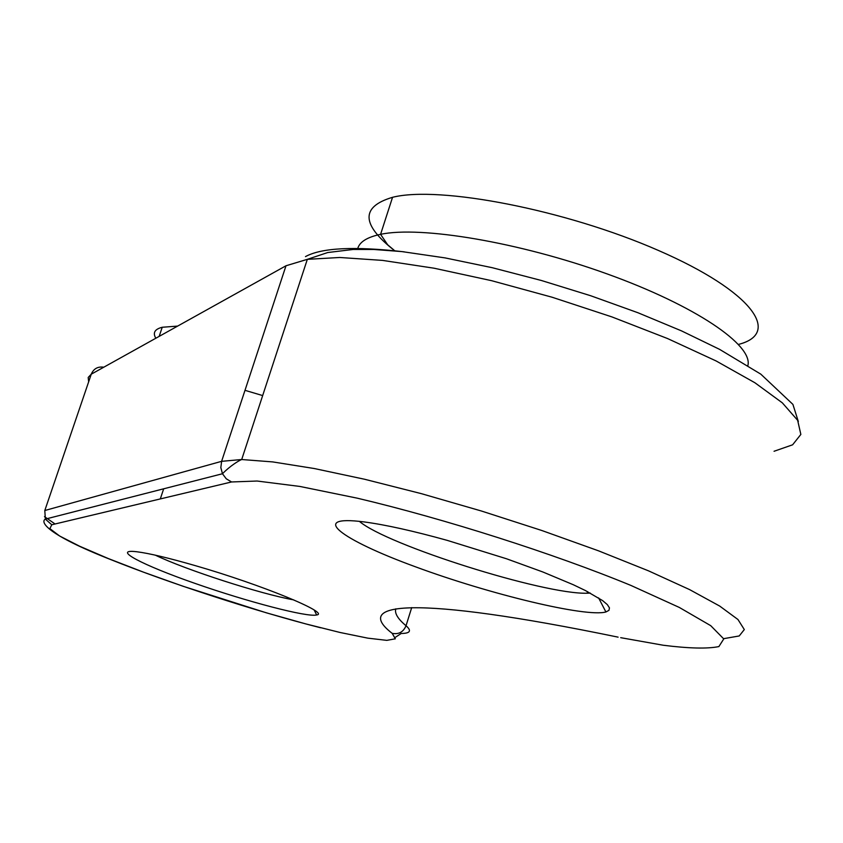 <?xml version="1.0" encoding="UTF-8"?>
<svg xmlns="http://www.w3.org/2000/svg" width="843" height="843" viewBox="0 0 843 843"><rect width="100%" height="100%" fill="white"/><g stroke="black" fill="none" stroke-linecap="round" stroke-linejoin="round"><path stroke-width="1.26" d="M177.641 326.093L162.235 327.263C154.712 329.17 152.583 332.827 155.839 338.233M738.51 344.408C782.156 333.375 752.146 291.235 658.741 250.592C565.801 209.781 439.129 185.449 392.543 197.304C360.456 206.82 361.247 224.67 394.893 250.877M590.321 593.103L587.139 593.219C543.83 594.61 387.021 545.094 359.381 521.364M447.211 540.363C413.07 530.89 385.335 524.736 364.018 521.912C307.79 514.683 340.456 539.457 415.504 566.812C489.446 594.167 585.896 617.561 605.906 611.976L608.952 610.353L609.457 607.887L607.35 604.631L602.629 600.616L585.485 590.585L573.324 584.747L542.881 571.997L506.39 558.73L447.211 540.363M195.555 565.716C168.769 557.982 149.158 553.314 136.714 551.744C110.886 548.635 142.277 565.042 194.954 583.377C247.22 601.712 307.432 617.508 316.662 614.968C330.635 613.219 261.467 584.694 195.555 565.716M293.691 599.879C260.856 594.094 185.534 569.763 155.333 555.158M244.997 390.33L262.679 395.578M404.24 251.846C354.555 246.156 321.636 247.737 305.482 256.599M747.878 365.577C753.263 345.166 695.338 305.619 607.139 273.922C519.119 242.131 420.668 225.745 380.583 234.333C366.684 237.252 359.013 242.247 357.548 249.317M618.109 637.15C411.426 594.463 352.427 602.777 392.195 633.356L395.335 638.804L386.821 640.364L367.822 638.151L340.056 632.482L305.514 623.841L266.346 612.819L183.079 586.264L143.51 572.165L108.304 558.551L79.653 546.232L59.6 535.99L49.874 528.614L51.771 524.767L231.562 481.964L257.104 481.026L299.823 486.432L357.348 498.192C444.535 518.782 553.577 553.545 630.849 585.4L679.321 607.445L710.733 625.675L723.768 638.92L718.879 646.581C707.382 648.91 688.847 648.467 663.262 645.243L620.701 637.677M392.195 633.356C398.76 634.568 403.375 632.029 406.031 625.738C397.864 618.92 394.45 613.283 395.788 608.825M723.673 638.667L739.216 635.959L744.316 629.563L737.973 619.521L719.68 606.054L689.574 589.594L648.573 570.869L598.446 550.795L541.712 530.468L481.532 511.048L421.342 493.65L364.566 479.245L314.218 468.518L272.721 461.911L241.709 459.519L221.614 461.332L220.834 467.612L222.468 473.745L226.24 478.771L231.562 481.964M51.771 524.767L45.364 519.109L44.805 510.521L91.255 374.187C93.647 368.676 97.83 366.347 103.805 367.2M44.489 516.643L55.069 523.988M395.557 637.182L401.215 633.483C410.256 633.388 411.858 630.806 406.031 625.738L411.7 607.603M88.652 381.837L88.199 377.464L91.255 374.187L285.998 265.766L221.614 461.332L44.805 510.521M285.998 265.766L307.326 259.338L339.761 257.484L382.596 260.403L434.071 268.211L491.617 280.687L552.07 297.221L611.902 316.905L667.635 338.58L716.129 360.962L754.917 382.764L782.346 402.859L797.647 420.309L800.85 434.43L792.61 444.809L774.053 451.268M159.158 336.378L162.235 327.263M393.607 249.781L387.706 244.828L380.583 234.333L392.543 197.304M598.593 597.898L605.906 611.976M587.613 591.67L587.149 593.219M314.186 610.058L316.662 614.968M160.307 498.93L163.679 488.803M320.614 627.772C256.693 611.586 169.475 583.198 110.127 559.352C46.618 534.304 40.021 522.038 45.364 519.109L222.468 473.745C230.118 465.873 239.043 460.478 241.709 459.519L307.326 259.338L327.737 252.531L353.154 249.465L373.649 249.454L401.826 251.583L445.115 257.905L492.249 267.705L541.417 280.498L590.68 295.735L638.025 312.774L681.523 330.888L719.543 349.339L760.776 374.123L792.905 404.387L798.321 421.521"/></g></svg>
